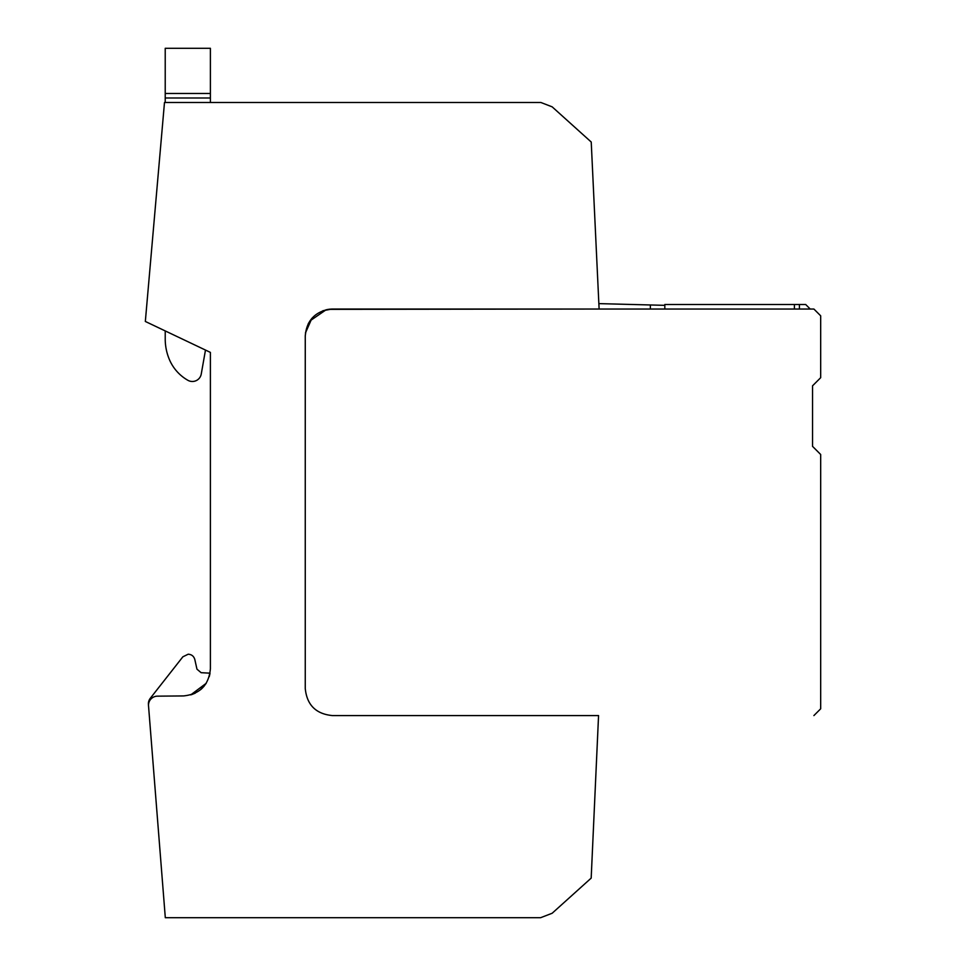 <?xml version="1.0" encoding="UTF-8"?>
<svg xmlns="http://www.w3.org/2000/svg" width="966" height="966" viewBox="0 0 966 966"><rect width="100%" height="100%" fill="white"/><g stroke="black" fill="none" stroke-linecap="round" stroke-linejoin="round"><path stroke-width="1.45" d="M540.61 917.7L165.307 917.7L148.571 706.436A9.032 9.032 0 0 1 157.47 696.16L183.528 695.931C199.865 694.216 208.813 685.184 210.395 668.834L210.395 352.397L145.335 321.461L164.486 102.505L540.924 102.505L552.154 106.84L591.228 142.026L599.113 309.035L328.223 309.349C313.998 312.658 306.355 321.581 305.256 336.132L305.256 688.468C306.874 704.938 315.906 713.971 332.364 715.577L598.558 715.577L591.18 878.118L552.154 913.256L540.61 917.7M202.232 688.215L206.169 683.36M209.248 676.635L209.924 673.833M200.602 689.676L206.241 683.24M204.08 686.21L201.23 689.144M195.229 693.165L191.485 694.663M206.193 683.312L190.713 694.892M598.558 715.577L332.364 715.577C315.906 713.971 306.874 704.938 305.256 688.468L305.268 335.588M311.571 318.756L312.26 317.959M148.438 704.528L148.486 705.192L148.438 704.528A9.032 9.032 0 0 1 150.334 698.237L182.876 656.795L188.201 654.211C191.642 654.441 193.84 656.204 194.818 659.512L196.955 669.16L194.818 659.512C193.84 656.204 191.642 654.441 188.201 654.211C191.642 654.441 193.84 656.204 194.818 659.512L196.955 669.16L194.818 659.512C193.84 656.204 191.642 654.441 188.201 654.211M210.045 673.169L201.121 672.686L196.955 669.16L201.121 672.686L196.955 669.16L201.121 672.686L210.045 673.169M182.876 656.795L150.334 698.237M165.222 97.989L210.395 97.989L210.395 48.3L165.222 48.3L165.222 102.505L164.486 102.505M263.827 102.505L341.517 102.505M598.848 303.614L650.372 304.966L650.372 309.035M664.825 305.341L650.372 304.966L664.825 305.341L664.825 304.507L664.825 305.341M165.222 102.505L210.395 102.505L210.395 97.989M165.222 330.915L165.222 338.957A52.852 52.852 0 0 0 169.291 359.316A43.301 43.301 0 0 0 187.911 380.314A9.032 9.032 0 0 0 201.254 374.023L205.48 350.066M664.825 309.035L664.825 304.507L805.692 304.507L810.22 309.035L813.891 309.035L332.364 309.035L599.113 309.035M799.401 309.035L799.401 304.507M794.402 309.035L794.402 304.507M820.677 315.81L813.891 309.035L820.677 315.81L820.677 377.694L812.539 385.82L812.539 446.352L820.677 454.491L820.677 708.803L813.891 715.577M308.311 323.634L305.449 332.944L311.885 318.382L308.565 323.175M812.539 385.82L812.539 446.352L812.539 385.82L812.539 446.352L820.677 454.491M305.256 336.132C306.862 319.674 315.906 310.641 332.364 309.035L329.213 309.217M322.885 310.738L331.99 309.035M309.941 320.917L326.158 309.748M165.222 93.473L210.395 93.473"/></g></svg>

